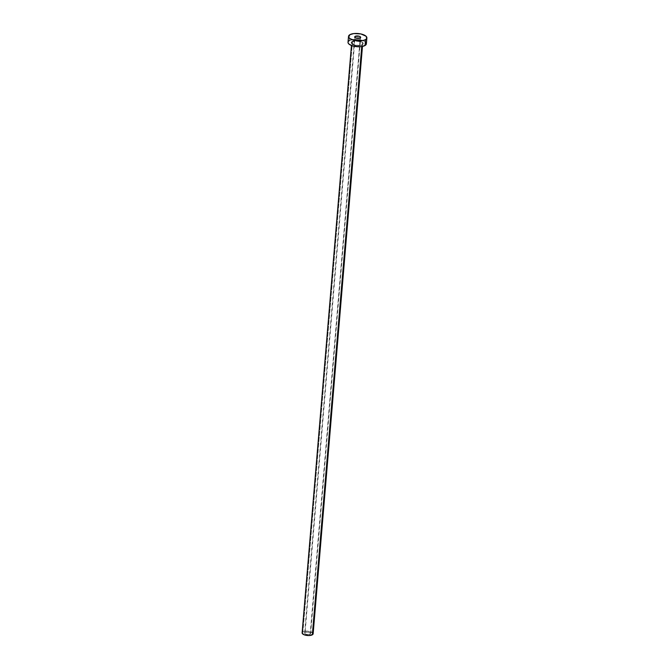 <?xml version="1.0" encoding="UTF-8"?>
<svg xmlns="http://www.w3.org/2000/svg" width="669" height="669" viewBox="0 0 669 669"><rect width="100%" height="100%" fill="white"/><g stroke="black" fill="none" stroke-linecap="round" stroke-linejoin="round"><path stroke-width="0.5" stroke-dasharray="3.35 2.51" d="M305.081 632.531A2.994 1.187 4.8 0 0 304.646 633.075A2.994 1.187 4.8 0 0 306.778 634.404A2.994 1.187 4.8 0 0 310.182 634.128L360.248 37.949L310.617 633.484L309.655 632.598L307.506 632.13L305.432 632.364L304.646 633.167L307.18 634.471L310.182 634.128A2.994 1.187 4.8 0 0 310.617 633.576A2.994 1.187 4.8 0 0 308.484 632.247A2.994 1.187 4.8 0 0 305.081 632.531L355.047 37.514L305.081 632.531M352.095 41.461A5.988 2.367 4.8 0 0 354.093 44.865A5.988 2.367 4.8 0 0 362.297 44.656L363.167 43.376L362.615 42.44L359.245 40.968L354.679 40.725L351.3 42.281L352.379 44.121L355.155 45.141L359.721 45.392L362.297 44.656A5.988 2.367 4.8 0 0 360.298 41.244A5.988 2.367 4.8 0 0 352.095 41.461M361.87 44.948A5.528 2.183 -175.2 0 1 355.958 45.534A5.528 2.183 -175.2 0 1 351.685 43.326A5.528 2.183 -175.2 0 1 352.454 42.005A5.528 2.183 -175.2 0 1 358.735 41.486A5.528 2.183 -175.2 0 1 362.673 43.945A5.528 2.183 -175.2 0 1 361.87 44.948L361.737 46.554L361.87 44.948A5.528 2.183 -175.2 0 1 355.59 45.467A5.528 2.183 -175.2 0 1 351.651 43.017A5.528 2.183 -175.2 0 1 352.454 42.005L302.923 631.854L352.454 42.005A5.528 2.183 -175.2 0 1 358.367 41.428A5.528 2.183 -175.2 0 1 362.648 43.636A5.528 2.183 -175.2 0 1 361.87 44.948M313.142 633.786A5.528 2.183 4.8 0 0 309.212 631.335A5.528 2.183 4.8 0 0 302.923 631.854A5.528 2.183 4.8 0 0 302.12 632.866M366.378 43.828A9.215 3.646 4.8 0 0 359.822 39.739A9.215 3.646 4.8 0 0 349.352 40.6L349.845 34.704L349.352 40.6A9.215 3.646 4.8 0 0 348.014 42.289M348.022 42.565L348.566 41.194M349.352 40.6L353.324 39.471L358.601 39.546L363.409 40.801L365.525 42.105M366.378 43.552L366.278 44.263M302.129 633.033L302.455 632.205M302.923 631.854L307.397 631.118L312.632 632.757M313.142 633.627L313.084 634.045M304.646 633.075L354.712 36.904M362.464 46.429L362.673 43.945L362.029 44.681C360.098 45.584 357.555 45.668 354.411 44.915L351.651 43.017L351.442 45.5M310.617 633.576L360.675 37.405"/><path stroke-width="1" d="M355.147 36.36L354.796 37.23L356.142 38.058L360.248 37.949A2.994 1.187 -175.2 0 1 356.845 38.233A2.994 1.187 -175.2 0 1 354.712 36.904A2.994 1.187 -175.2 0 1 355.147 36.36A2.994 1.187 -175.2 0 1 358.551 36.076A2.994 1.187 -175.2 0 1 360.675 37.405A2.994 1.187 -175.2 0 1 360.248 37.949L360.599 37.079L359.245 36.251L355.147 36.36M351.442 45.5L302.12 632.866A5.528 2.183 4.8 0 0 306.059 635.316A5.528 2.183 4.8 0 0 312.339 634.797L361.737 46.554L312.339 634.797A5.528 2.183 4.8 0 0 313.142 633.786L362.464 46.429M348.516 36.385L348.014 42.289A9.215 3.646 4.8 0 0 354.578 46.378A9.215 3.646 4.8 0 0 365.048 45.509L365.542 39.613L365.048 45.509A9.215 3.646 4.8 0 0 366.378 43.828L366.88 37.924A9.215 3.646 -175.2 0 1 365.542 39.613A9.215 3.646 -175.2 0 1 355.072 40.474A9.215 3.646 -175.2 0 1 348.516 36.385A9.215 3.646 -175.2 0 1 349.845 34.704A9.215 3.646 -175.2 0 1 360.323 33.835A9.215 3.646 -175.2 0 1 366.88 37.924M365.525 42.105L366.378 43.552L365.826 44.923L362.623 46.395L359.378 46.763L352.429 45.843L348.867 44.012L348.022 42.565M348.566 41.194L349.352 40.6M349.845 34.704L353.817 33.567L360.842 33.943L366.027 36.201L366.771 38.359L365.542 39.613L363.116 40.491L354.545 40.366L350.28 38.785L348.766 37.389L348.616 35.95L349.845 34.704M312.632 632.757L312.808 634.446L308.936 635.55L303.902 634.68L302.129 633.033M302.455 632.205L302.923 631.854"/></g></svg>

